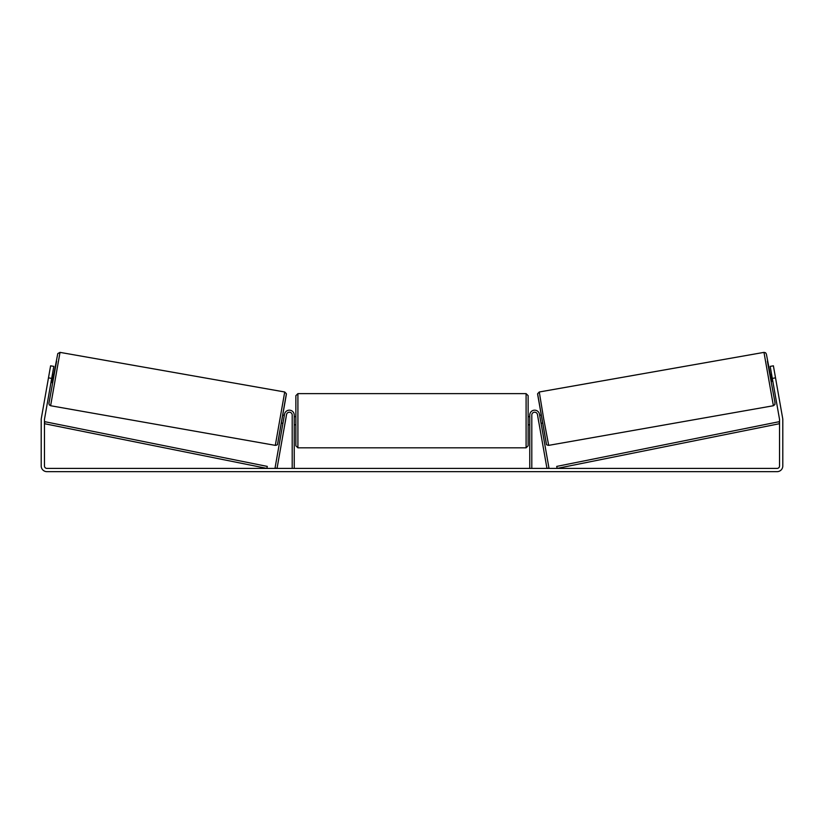 <?xml version="1.0" encoding="UTF-8"?>
<svg xmlns="http://www.w3.org/2000/svg" width="824" height="824" viewBox="0 0 824 824"><rect width="100%" height="100%" fill="white"/><g stroke="black" fill="none" stroke-linecap="round" stroke-linejoin="round"><path stroke-width="1.24" d="M531.799 468.403L531.799 415.018A2.853 2.853 0 0 1 537.454 414.524L546.961 468.403L548.959 468.042L539.462 414.173A4.893 4.893 0 0 0 529.76 415.018L529.76 468.403M773.386 405.738L548.691 445.362L543.665 418.736L539.277 391.987L763.982 352.373L773.386 405.738L774.921 404.522L774.962 402.442L767.412 361.283L770.275 374.642L766.371 354.032L765.558 352.744L763.982 352.373M771.398 382.717L769.987 374.683L771.604 374.405M774.859 374.086L776.187 381.605M771.81 375.548L772.819 381.285M539.669 415.296L540.977 415.069M541.08 423.33L542.398 423.093M537.856 416.8L537.66 415.656M539.864 416.45L540.874 422.176M538.865 422.527L539.071 423.68M537.825 416.81L538.834 422.537M772.366 381.358L771.357 375.631M51.685 378.412L48.482 377.845L50.604 365.815L53.807 366.381L44.496 419.2A2.441 2.441 0 0 0 44.455 419.622L44.455 465.951A2.441 2.441 0 0 0 46.906 468.403L777.094 468.403A2.441 2.441 0 0 0 779.545 465.951L779.545 419.622A2.441 2.441 0 0 0 779.504 419.2L770.193 366.381L773.396 365.815L775.518 377.845L772.315 378.412M48.482 377.845L41.282 418.633A5.706 5.706 0 0 0 41.2 419.622L41.2 465.951A5.706 5.706 0 0 0 46.906 471.658L777.094 471.658A5.706 5.706 0 0 0 782.8 465.951L782.8 419.622A5.706 5.706 0 0 0 782.718 418.633L775.518 377.845M292.201 468.403L292.201 415.018A2.853 2.853 0 0 0 286.546 414.524L277.039 468.403L275.041 468.042L284.538 414.173A4.893 4.893 0 0 1 294.24 415.018L294.24 468.403M295.868 420.724L295.868 395.664L297.907 393.625L297.907 447.823L295.868 445.784L295.868 420.724M526.093 393.625L528.133 395.664L528.133 445.784L526.093 447.823L526.093 393.625L297.907 393.625M529.76 423.639L529.76 417.809M294.24 417.809L294.24 423.639M284.723 391.987L60.018 352.373L50.614 405.738L275.309 445.362L284.723 391.987L286.392 393.748L277.554 444.136C277.729 444.692 276.977 445.104 275.309 445.362M50.985 382.429L52.602 382.717L53.354 378.71L54.013 374.683L52.396 374.405M52.19 375.548L51.181 381.285M49.141 374.086L47.813 381.605M286.144 416.8L286.34 415.656M284.332 415.296L283.023 415.069M282.92 423.33L281.602 423.093M284.929 423.68L285.135 422.527M284.136 416.45L283.126 422.176M286.175 416.81L285.166 422.537M51.634 381.358L52.643 375.631M44.455 423.691L266.883 468.403L267.285 466.405L44.856 421.703L44.455 423.691M779.545 423.691L557.117 468.403L556.715 466.405L779.144 421.703L779.545 423.691M537.629 394.346L546.333 443.703M50.614 405.738L49.255 404.852L48.935 403.358L56.588 361.283L53.725 374.642L57.783 353.589L60.018 352.373M286.371 394.346L277.667 443.703M548.691 445.362C547.023 445.104 546.271 444.692 546.446 444.136L537.609 393.748L539.277 391.987M528.133 416.645L529.76 416.645M529.76 424.803L528.133 424.803M526.093 447.823L297.907 447.823M295.868 416.645L294.24 416.645M295.868 424.803L294.24 424.803"/></g></svg>
